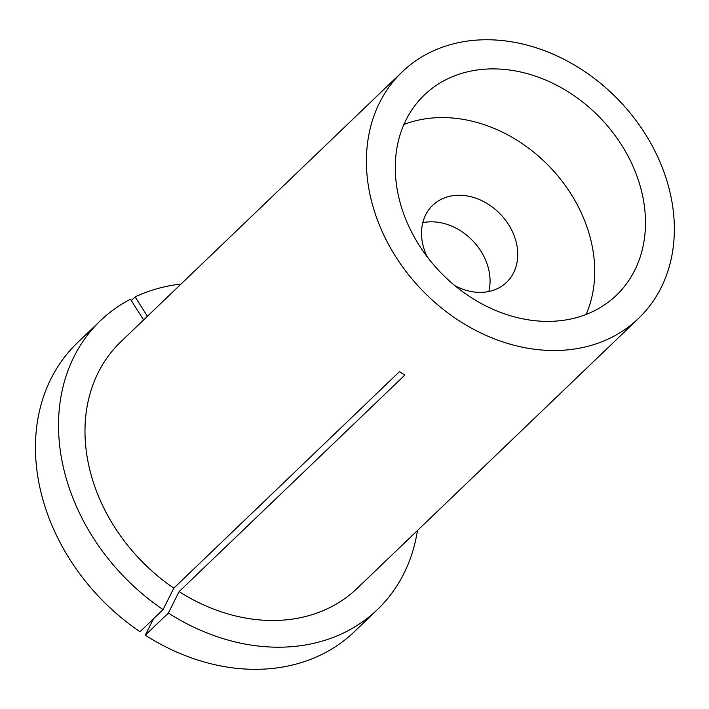 <?xml version="1.0" encoding="UTF-8"?>
<svg xmlns="http://www.w3.org/2000/svg" width="709" height="709" viewBox="0 0 709 709"><rect width="100%" height="100%" fill="white"/><g stroke="black" fill="none" stroke-linecap="round" stroke-linejoin="round"><path stroke-width="1.06" d="M153.507 618.771L145.283 635.193A200.106 160.234 46.2 0 0 234.901 668.135A200.106 160.234 46.2 0 0 354.42 631.639L377.489 609.51A200.106 160.234 46.2 0 0 417.45 530.5M145.283 635.193L168.352 613.063A200.106 160.234 46.2 0 0 257.97 646.005A200.106 160.234 46.2 0 0 377.489 609.51M507.192 69.721A138.742 111.091 46.2 0 0 424.328 95.015A138.742 111.091 46.2 0 0 410.015 228.83A138.742 111.091 46.2 0 0 533.558 320.557A138.742 111.091 46.2 0 0 616.422 295.263A138.742 111.091 46.2 0 0 630.744 161.439A138.742 111.091 46.2 0 0 507.192 69.721M536.607 349.502A170.763 136.731 46.2 0 0 638.587 318.368A170.763 136.731 46.2 0 0 656.215 153.667A170.763 136.731 46.2 0 0 504.152 40.776A170.763 136.731 46.2 0 0 402.163 71.91A170.763 136.731 46.2 0 0 384.544 236.611A170.763 136.731 46.2 0 0 536.607 349.502M168.352 613.063L179.093 591.616A170.763 136.731 46.2 0 0 255.178 619.471A170.763 136.731 46.2 0 0 357.168 588.337L638.587 318.368M402.163 71.91L120.743 341.88A170.763 136.731 46.2 0 0 173.82 588.142L399.486 371.658L404.768 375.132L179.093 591.616M100.43 320.698A200.106 160.234 46.2 0 0 163.07 609.598L140.001 631.728A200.106 160.234 46.2 0 1 77.361 342.828L100.43 320.698A200.106 160.234 46.2 0 1 130.447 299.207L143.626 319.936M163.07 609.598L173.82 588.142M181.034 284.052A200.106 160.234 46.2 0 0 135.118 296.894L147.437 316.276M131.307 300.554L135.118 296.894M586.113 314.45A138.742 111.091 46.2 0 0 456.445 118.403A138.742 111.091 46.2 0 0 403.9 124.509M454.903 285.683A53.361 42.726 46.2 0 0 474.702 292.064A53.361 42.726 46.2 0 0 506.572 282.333A53.361 42.726 46.2 0 0 512.075 230.859A53.361 42.726 46.2 0 0 464.563 195.587A53.361 42.726 46.2 0 0 432.685 205.309A53.361 42.726 46.2 0 0 427.19 256.8M488.802 291.505A53.361 42.726 46.2 0 0 436.877 222.139A53.361 42.726 46.2 0 0 422.777 222.688"/></g></svg>
